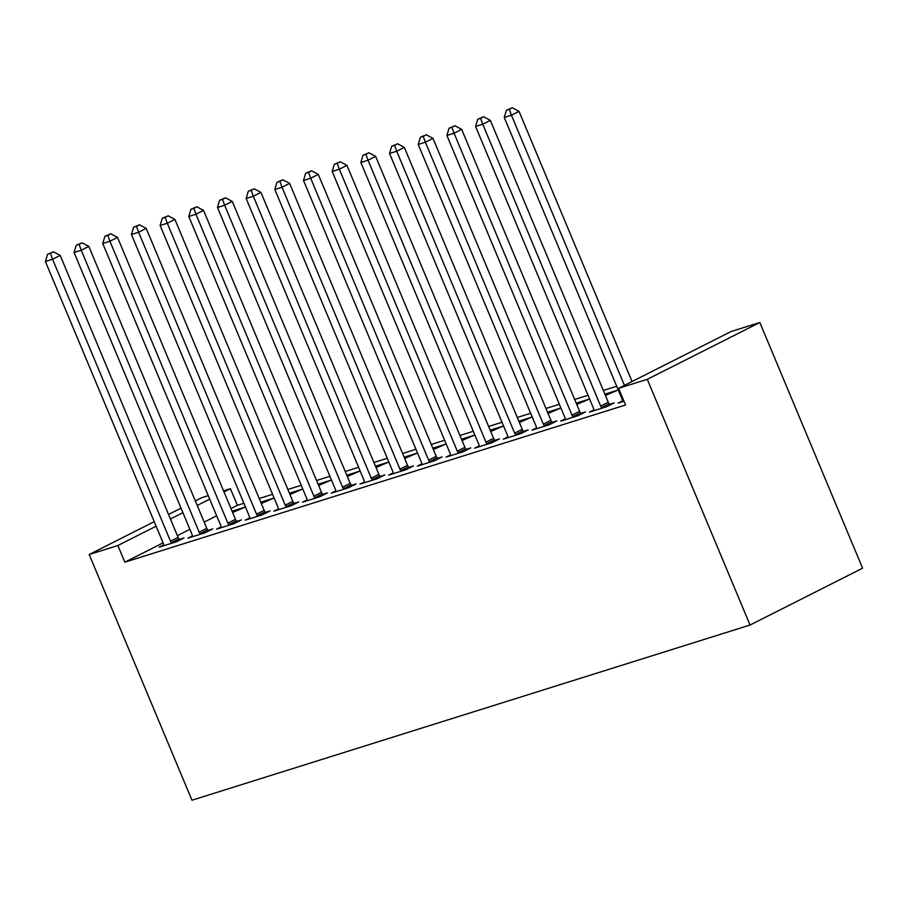 <?xml version="1.0" encoding="UTF-8"?>
<svg xmlns="http://www.w3.org/2000/svg" width="908" height="908" viewBox="0 0 908 908"><rect width="100%" height="100%" fill="white"/><g stroke="black" fill="none" stroke-linecap="round" stroke-linejoin="round"><path stroke-width="1.36" d="M616.702 386.263L603.332 390.463M588.021 395.275L574.662 399.463M559.351 404.276L545.98 408.464M530.669 413.276L517.299 417.476M501.988 422.277L488.618 426.476M473.306 431.277L459.947 435.477M444.636 440.278L431.266 444.477M415.955 449.29L402.584 453.478M387.273 458.29L373.903 462.49M358.592 467.291L345.233 471.49M329.922 476.291L316.551 480.491M301.24 485.292L287.87 489.491M272.559 494.304L259.189 498.492M243.877 503.304L237.385 505.336L230.416 488.686L224.004 491.92M731.144 331.499L759.826 322.499L862.6 568.192L750.053 625.033L191.963 800.22L89.188 554.516L117.87 545.515L124.839 562.177L625.567 404.991L618.598 388.329L731.144 331.499M195.322 500.921L201.735 497.686L208.238 495.643M223.55 490.842L230.416 488.686M593.934 409.837L589.394 412.13L606.601 406.727L614.205 402.891L609.563 404.344M604.898 394.185L617.69 390.168L605.432 395.468M536.571 427.85L532.043 430.131L549.249 424.728L556.854 420.892L552.212 422.356M547.535 412.198L560.338 408.18L548.069 413.481M479.22 445.851L474.68 448.143L491.886 442.741L499.491 438.893L494.849 440.357M490.184 430.199L502.975 426.181L490.717 431.482M421.857 463.852L417.328 466.144L434.535 460.742L442.139 456.906L437.497 458.358M432.821 448.2L445.624 444.182L433.354 449.494M364.505 481.864L359.965 484.146L377.172 478.754L384.788 474.907L380.146 476.371M375.469 466.213L388.261 462.195L376.003 467.495M307.142 499.865L302.614 502.158L319.82 496.755L327.425 492.919L322.783 494.372M318.106 484.214L330.909 480.196L318.64 485.496M249.791 517.866L245.251 520.159L262.469 514.757L270.073 510.92L265.431 512.373M260.755 502.215L273.546 498.197L261.288 503.509M192.428 535.879L187.899 538.16L205.106 532.769L212.71 528.921L208.068 530.385M237.385 505.336L230.972 508.582M216.672 515.801L204.186 522.111M189.886 529.33L177.401 535.629M163.099 542.859L124.839 562.177M163.746 544.879L159.218 547.172L176.424 541.77L184.029 537.922L179.387 539.386M232.073 511.227L244.865 507.209L232.607 512.509M221.109 526.878L216.581 529.16L233.787 523.757L241.392 519.921L236.75 521.374M289.425 493.214L302.228 489.196L289.97 494.497M278.461 508.866L273.932 511.159L291.139 505.756L298.743 501.92L294.101 503.373M346.788 475.213L359.579 471.195L347.321 476.496M335.824 490.865L331.295 493.158L348.502 487.755L356.106 483.907L351.464 485.371M404.139 457.212L416.942 453.194L404.684 458.495M393.175 472.864L388.647 475.145L405.853 469.742L413.458 465.906L408.816 467.359M461.502 439.2L474.294 435.182L462.036 440.482M450.538 454.851L446.01 457.144L463.216 451.741L470.821 447.905L466.179 449.358M518.854 421.199L531.657 417.181L519.399 422.481M507.89 436.85L503.361 439.143L520.568 433.74L528.172 429.893L523.53 431.357M576.217 403.186L589.008 399.179L576.75 404.48M565.253 418.849L560.724 421.13L577.931 415.728L585.535 411.891L580.893 413.344M622.604 400.837L618.076 403.129L624 401.268M759.826 322.499L647.268 379.328L618.598 388.329M647.268 379.328L750.053 625.033M209.703 499.15L197.218 505.45M182.917 512.668L170.432 518.979M156.131 526.197L117.87 545.515M181.021 508.151L168.536 514.45M154.235 521.669L89.188 554.516M170.5 541.179L178.104 537.332L60.178 255.409L52.573 259.245L170.5 541.179A4.529 2.985 -116.8 0 0 171.362 542.666L171.782 543.222M50.439 253.355L53.481 251.822L47.568 254.263L50.439 253.355L52.573 259.245L45.4 261.504L163.338 543.427A4.529 2.985 -116.8 0 1 163.781 545.05L163.86 545.708M178.104 537.332A4.529 2.985 -116.8 0 0 178.967 538.83L179.875 540.022M60.178 255.409L53.481 251.822M47.568 254.263L45.4 261.504M199.181 532.179L206.786 528.331L88.848 246.409L81.243 250.245L199.181 532.179A4.529 2.985 -116.8 0 0 200.044 533.666L200.464 534.222M79.109 244.354L82.151 242.822L76.249 245.251L79.109 244.354L81.243 250.245L74.081 252.492L192.008 534.426A4.529 2.985 -116.8 0 1 192.451 536.049L192.541 536.707M206.786 528.331A4.529 2.985 -116.8 0 0 207.648 529.818L208.556 531.021M88.848 246.409L82.151 242.822M76.249 245.251L74.081 252.492M227.863 523.167L235.467 519.331L117.529 237.408L109.925 241.244L227.863 523.167A4.529 2.985 -116.8 0 0 228.714 524.665L229.145 525.221M107.791 235.354L110.833 233.821L104.919 236.25L107.791 235.354L109.925 241.244L102.752 243.492L220.689 525.426A4.529 2.985 -116.8 0 1 221.132 527.037L221.223 527.707M235.467 519.331A4.529 2.985 -116.8 0 0 236.318 520.817L237.238 522.021M117.529 237.408L110.833 233.821M104.919 236.25L102.752 243.492M256.544 514.166L264.149 510.33L146.211 228.396L138.606 232.244L256.544 514.166A4.529 2.985 -116.8 0 0 257.395 515.653L257.827 516.221M136.472 226.353L139.514 224.809L133.601 227.25L136.472 226.353L138.606 232.244L131.433 234.491L249.371 516.425A4.529 2.985 -116.8 0 1 249.814 518.037L249.893 518.706M264.149 510.33A4.529 2.985 -116.8 0 0 265 511.817L265.919 513.02M146.211 228.396L139.514 224.809M133.601 227.25L131.433 234.491M285.214 505.166L292.819 501.329L174.892 219.396L167.288 223.243L285.214 505.166A4.529 2.985 -116.8 0 0 286.077 506.653L286.497 507.209M165.154 217.352L168.196 215.809L162.282 218.249L165.154 217.352L167.288 223.243L160.114 225.49L278.052 507.413A4.529 2.985 -116.8 0 1 278.495 509.036L278.574 509.706M292.819 501.329A4.529 2.985 -116.8 0 0 293.681 502.816L294.589 504.019M174.892 219.396L168.196 215.809M162.282 218.249L160.114 225.49M313.896 496.165L321.5 492.329L203.562 210.395L195.958 214.231L313.896 496.165A4.529 2.985 -116.8 0 0 314.758 497.652L315.178 498.208M193.824 208.341L196.866 206.808L190.964 209.249L193.824 208.341L195.958 214.231L188.796 216.49L306.722 498.413A4.529 2.985 -116.8 0 1 307.165 500.036L307.256 500.694M321.5 492.329A4.529 2.985 -116.8 0 0 322.363 493.816L323.271 495.008M203.562 210.395L196.866 206.808M190.964 209.249L188.796 216.49M342.577 487.165L350.182 483.317L232.244 201.394L224.639 205.231L342.577 487.165A4.529 2.985 -116.8 0 0 343.428 488.652L343.86 489.208M222.505 199.34L225.547 197.808L219.634 200.248L222.505 199.34L224.639 205.231L217.466 207.478L335.404 489.412A4.529 2.985 -116.8 0 1 335.846 491.035L335.937 491.693M350.182 483.317A4.529 2.985 -116.8 0 0 351.033 484.815L351.952 486.007M232.244 201.394L225.547 197.808M219.634 200.248L217.466 207.478M371.247 478.164L378.863 474.316L260.925 192.394L253.321 196.23L371.247 478.164A4.529 2.985 -116.8 0 0 372.11 479.651L372.53 480.207M251.187 190.339L254.229 188.807L248.315 191.236L251.187 190.339L253.321 196.23L246.147 198.477L364.085 480.411A4.529 2.985 -116.8 0 1 364.528 482.034L364.607 482.693M378.863 474.316A4.529 2.985 -116.8 0 0 379.714 475.803L380.622 477.006M260.925 192.394L254.229 188.807M248.315 191.236L246.147 198.477M399.929 469.152L407.533 465.316L289.607 183.382L282.002 187.23L399.929 469.152A4.529 2.985 -116.8 0 0 400.791 470.65L401.211 471.207M279.868 181.339L282.91 179.807L276.997 182.236L279.868 181.339L282.002 187.23L274.829 189.477L392.767 471.411A4.529 2.985 -116.8 0 1 393.209 473.023L393.289 473.692M407.533 465.316A4.529 2.985 -116.8 0 0 408.396 466.803L409.304 468.006M289.607 183.382L282.91 179.807M276.997 182.236L274.829 189.477M428.61 460.152L436.215 456.315L318.277 174.381L310.672 178.229L428.61 460.152A4.529 2.985 -116.8 0 0 429.473 461.639L429.893 462.206M308.538 172.338L311.58 170.795L305.678 173.235L308.538 172.338L310.672 178.229L303.51 180.476L421.437 462.399A4.529 2.985 -116.8 0 1 421.88 464.022L421.97 464.692M436.215 456.315A4.529 2.985 -116.8 0 0 437.077 457.802L437.985 459.005M318.277 174.381L311.58 170.795M305.678 173.235L303.51 180.476M457.291 451.151L464.896 447.315L346.958 165.381L339.354 169.217L457.291 451.151A4.529 2.985 -116.8 0 0 458.143 452.638L458.574 453.194M337.22 163.327L340.262 161.794L334.348 164.234L337.22 163.327L339.354 169.217L332.18 171.476L450.118 453.398A4.529 2.985 -116.8 0 1 450.561 455.022L450.652 455.691M464.896 447.315A4.529 2.985 -116.8 0 0 465.747 448.802L466.667 449.993M346.958 165.381L340.262 161.794M334.348 164.234L332.18 171.476M485.962 442.151L493.566 438.303L375.64 156.38L368.035 160.217L485.962 442.151A4.529 2.985 -116.8 0 0 486.824 443.637L487.244 444.194M365.901 154.326L368.943 152.794L363.03 155.234L365.901 154.326L368.035 160.217L360.862 162.475L478.8 444.398A4.529 2.985 -116.8 0 1 479.242 446.021L479.322 446.679M493.566 438.303A4.529 2.985 -116.8 0 0 494.429 439.801L495.337 440.993M375.64 156.38L368.943 152.794M363.03 155.234L360.862 162.475M514.643 433.15L522.248 429.302L404.321 147.38L396.717 151.216L514.643 433.15A4.529 2.985 -116.8 0 0 515.506 434.637L515.926 435.193M394.583 145.325L397.625 143.793L391.711 146.222L394.583 145.325L396.717 151.216L389.543 153.463L507.481 435.397A4.529 2.985 -116.8 0 1 507.924 437.02L508.003 437.679M522.248 429.302A4.529 2.985 -116.8 0 0 523.11 430.801L524.018 431.992M404.321 147.38L397.625 143.793M391.711 146.222L389.543 153.463M543.324 424.138L550.929 420.302L432.991 138.379L425.387 142.215L543.324 424.138A4.529 2.985 -116.8 0 0 544.187 425.636L544.607 426.192M423.253 136.325L426.295 134.793L420.393 137.222L423.253 136.325L425.387 142.215L418.225 144.463L536.151 426.397A4.529 2.985 -116.8 0 1 536.594 428.009L536.685 428.678M550.929 420.302A4.529 2.985 -116.8 0 0 551.792 421.789L552.7 422.992M432.991 138.379L426.295 134.793M420.393 137.222L418.225 144.463M572.006 415.138L579.61 411.301L461.673 129.367L454.068 133.215L572.006 415.138A4.529 2.985 -116.8 0 0 572.857 416.636L573.288 417.192M451.934 127.324L454.976 125.781L449.063 128.221L451.934 127.324L454.068 133.215L446.895 135.462L564.833 417.396A4.529 2.985 -116.8 0 1 565.275 419.008L565.366 419.678M579.61 411.301A4.529 2.985 -116.8 0 0 580.462 412.788L581.381 413.991M461.673 129.367L454.976 125.781M449.063 128.221L446.895 135.462M600.676 406.137L608.281 402.301L490.354 120.367L482.75 124.214L600.676 406.137A4.529 2.985 -116.8 0 0 601.539 407.624L601.959 408.191M480.616 118.324L483.658 116.78L477.744 119.22L480.616 118.324L482.75 124.214L475.576 126.462L593.514 408.384A4.529 2.985 -116.8 0 1 593.957 410.007L594.036 410.677M608.281 402.301A4.529 2.985 -116.8 0 0 609.143 403.788L610.051 404.991M490.354 120.367L483.658 116.78M477.744 119.22L475.576 126.462M632.047 381.542L519.036 111.366L511.431 115.203L624.443 385.378M509.297 109.312L512.339 107.78L506.426 110.22L509.297 109.312L511.431 115.203L504.258 117.461L622.196 399.384A4.529 2.985 -116.8 0 1 622.638 401.007L622.718 401.665M519.036 111.366L512.339 107.78M506.426 110.22L504.258 117.461M171.362 542.666L178.967 538.83M200.044 533.666L207.648 529.818M228.714 524.665L236.318 520.817M257.395 515.653L265 511.817M286.077 506.653L293.681 502.816M314.758 497.652L322.363 493.816M343.428 488.652L351.033 484.815M372.11 479.651L379.714 475.803M400.791 470.65L408.396 466.803M429.473 461.639L437.077 457.802M458.143 452.638L465.747 448.802M486.824 443.637L494.429 439.801M515.506 434.637L523.11 430.801M544.187 425.636L551.792 421.789M572.857 416.636L580.462 412.788M601.539 407.624L609.143 403.788"/></g></svg>
